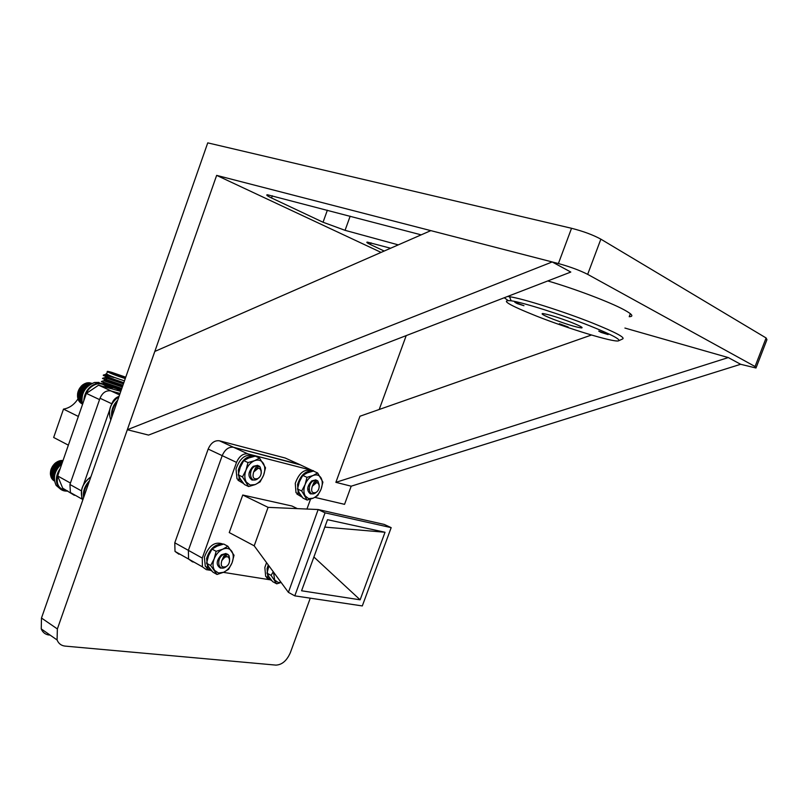 <?xml version="1.0" encoding="UTF-8"?>
<svg xmlns="http://www.w3.org/2000/svg" width="808" height="808" viewBox="0 0 808 808"><rect width="100%" height="100%" fill="white"/><g stroke="black" fill="none" stroke-linecap="round" stroke-linejoin="round"><path stroke-width="1.21" d="M547.804 280.942C574.761 288.789 609.939 302.111 623.988 309.747C632.28 314.261 634.017 316.574 629.21 316.696L630.351 313.696M49.298 635.058C45.45 634.603 42.763 632.553 41.248 628.917L41.481 618.029L207.747 142.864L571.539 228.28C583.315 231.29 593.092 234.916 600.859 239.158L766.105 337.966L766.944 339.673L756.268 367.297M314.898 497.375L344.551 504.344L351.187 486.194L740.643 364.287L755.995 368.004L755.056 366.529L587.668 274.356C579.821 270.367 570.064 266.761 558.399 263.549L216.645 175.376L381.083 252.399M310.262 598.162L290.365 652.632C286.85 660.661 282.032 664.832 275.922 665.115L65.135 646.107C61.267 645.673 58.58 643.623 57.075 639.956L57.368 628.947L216.645 175.376M384.194 251.036L370.407 244.541C367.095 242.966 366.064 242.148 367.337 242.117L390.607 248.238M398.294 244.874L345.066 230.331L323.049 222.24L271.538 197.98C267.145 195.889 265.792 194.809 267.458 194.768L421.18 234.855M624.917 328.058L728.271 357.57L335.875 482.336L359.974 416.231L591.476 335.017M351.187 486.194L335.875 482.336M740.643 364.287L728.271 357.57M379.215 409.474L406.212 335.603M570.802 272.054L148.551 435.088L127.311 429.735L154.782 351.46L430.816 230.633L552.197 261.954L570.802 272.054M552.197 261.954L127.311 429.735M601 332.381L598.728 331.088L608.121 334.583L601 332.381M561.611 324.968L559.348 323.725L568.186 327.018L561.611 324.968M517.271 303.636L514.797 302.253L523.948 305.707L517.271 303.636M536.623 316.14C568.347 328.684 613.07 342.35 618.423 340.895C621.362 339.703 611.767 334.663 589.618 325.755C561.944 314.756 523.412 302.556 511.141 300.778C499.99 299.748 508.484 304.869 536.623 316.14M619.059 340.592L622.514 338.996C625.705 337.714 615.635 332.361 592.304 322.947C563.105 311.312 522.412 298.485 509.535 296.708L507.606 296.455M552.753 319.069C543.784 315.474 540.481 313.635 542.845 313.544C548.703 314.464 558.278 317.443 571.579 322.483C580.457 326.058 583.709 327.876 581.346 327.937C575.447 327.018 565.913 324.059 552.753 319.069M504.253 297.748L507.99 300.414M315.787 472.135L299.202 464.327L233.482 447.268C228.674 446.693 224.917 449.49 222.2 455.651L188.375 550.359L188.567 559.045L192.496 561.853L193.991 562.105M300.637 464.964L233.482 447.268C228.674 446.693 224.917 449.49 222.2 455.651L208.171 449.066L174.781 542.794L202.263 558.075L236.532 462.388L222.2 455.651L188.375 550.359L188.567 559.045L175.013 551.42L174.781 542.794M208.171 449.066C210.858 442.966 214.605 440.209 219.412 440.794L247.854 453.874L313.504 470.761M299.202 464.327L285.194 458.015L219.412 440.794M285.194 458.015L286.628 458.661M178.942 554.227L175.013 551.42M119.039 396.395C115.695 397.486 113.282 399.95 111.797 403.778L111.544 404.515M109.696 409.797L83.396 485.012M81.568 490.244L81.81 498.96L70.407 492.547L69.932 484.487L81.355 490.84M111.797 403.778L100.02 398.243L69.932 484.487M100.02 398.243C102.475 392.648 106.09 390.203 110.847 390.91L119.554 394.91M120.059 393.456L110.847 390.91M74.376 495.324L62.721 488.194L57.641 475.952L70.437 483.043M309.121 488.779L307.979 490.032M297.364 508.626L291.93 506.01L242.743 495.021L268.084 507.353L254.197 545.824L229.25 532.573L242.743 495.021M192.496 561.853L188.567 559.045L202.414 566.842L206.333 569.65L209.868 570.216M313.898 557.005L360.136 599.819L385.022 532.26L324.806 527.099M385.022 532.26L327.513 519.695L301.576 590.779L360.136 599.819M391.173 527.644L325.058 512.838L294.799 595.86L362.307 605.929L391.173 527.644L384.214 524.422L318.15 509.535L288.406 592.365L254.197 545.824M268.084 507.353L318.15 509.535M294.799 595.86L288.406 592.365M318.493 509.717L325.058 512.838M269.821 579.76L223.402 572.367M310.535 499.152L306.939 509.05M247.854 453.874C243.056 453.318 239.279 456.156 236.532 462.388M202.263 558.075L202.414 566.842M125.705 377.336L112.857 372.841L109.07 372.276L125.321 378.427M125.755 377.195L111.797 372.367C108.1 371.306 106.626 371.094 107.373 371.71C110.595 373.488 116.554 375.781 125.27 378.568M121.059 388.648L121.654 388.911M106.111 386.052L112.211 388.224M116.877 390.042L118.614 390.759M106.686 386.679L112.08 388.618M105.949 373.892L113.877 377.498L104.081 374.781L103.252 375.175L103.717 375.659L103.273 375.296M122.937 385.244L102.535 378.326L104.838 377.609L106.868 378.599M122.796 385.638L102.485 378.487M121.826 388.426L101.434 381.497L103.626 380.79M121.685 388.82L101.384 381.639M109.807 388.294L107.262 387.416M106.707 373.639L106.575 373.993C109.787 375.791 115.756 378.073 124.472 380.861M105.838 374.468L104.04 374.801M103.717 375.659L123.816 382.729M120.796 391.365L98.616 385.174L86.365 393.395L57.641 475.952M99.546 399.606L86.365 393.395M98.616 385.174L111.443 391.072M68.357 445.158L53.661 437.471L63.499 409.111C69.377 408.101 74.195 404.707 77.972 398.91L78.073 398.96M63.499 409.111L78.346 416.453M107.09 374.629L105.979 374.064M123.573 383.436L106.262 377.548M122.463 386.618L105.151 380.689M121.341 389.789L104.04 383.83M117.857 388.86L121.17 390.294M113.877 377.498L106.151 374.498M123.432 383.83L104.838 377.609M122.321 387.012L103.959 380.8M105.505 381.224L104.293 379.568M121.21 390.193L104.99 385.083M103.202 384.032L112.575 387.204M117.221 389.042L121.028 390.688M268.236 565.024L267.054 568.64L267.892 577.609L265.67 576.397L264.832 567.448L266.539 562.701M266.983 577.114L266.579 577.649L271.872 580.689M269.62 577.76L268.791 578.861M267.892 577.609L268.832 576.609M268.862 566.024L267.004 573.175L269.084 577.003L272.639 581.609L276.72 583.83L281.012 582.497M273.548 572.286L274.669 580.033L278.164 582.437L280.931 582.386M273.215 571.822L271.104 575.387L267.004 573.175M271.104 575.387L276.72 583.83M312.615 471.236C305.777 470.408 300.758 474.811 297.556 484.446L298.283 493.759L296.001 492.688L295.263 483.376C299.212 472.468 304.778 468.357 311.949 471.054M297.405 493.345L296.879 494.031L302.273 497.233M299.98 494.031L299.162 495.112M298.283 493.759L299.212 492.789M254.48 456.318C246.975 455.399 241.582 459.984 238.299 470.084L239.289 479.912L236.996 478.801L235.997 468.983C240.097 457.54 246.107 453.268 254.015 456.177M238.522 479.538L237.986 480.235L243.673 483.598M241.148 480.215L240.269 481.346M239.289 479.912L240.289 478.892M223.089 544.198C215.403 543.653 209.908 548.42 206.606 558.49L207.717 567.933L205.303 566.378L204.374 557.247C208.777 545.39 215.059 541.027 223.21 544.168M206.909 567.479L206.505 568.004L212.09 571.195M209.605 568.105L208.727 569.256M207.717 567.933L208.716 566.883M314.363 480.255L311.747 480.881C306.878 486.335 306.444 490.678 310.434 493.9L312.757 493.809M299.465 493.203L302.939 498.092L307.141 500.071L313.201 498.183C316.645 496.577 319.271 493.577 321.069 489.214C322.675 484.79 322.665 481.023 321.049 477.912C319.221 475.033 316.574 474.225 313.1 475.498C309.615 477.084 306.949 480.083 305.121 484.517C303.505 489.022 303.525 492.819 305.202 495.91L308.606 498.627L313.201 498.183L317.696 495.587L321.069 489.214L322.907 482.124L317.625 472.963L313.393 471.064L307.323 472.872L302.758 475.407L299.354 481.861L297.495 489.012L299.465 493.203M315.867 479.871L311.747 480.881M317.625 472.963L313.1 475.498L306.979 477.336L302.758 475.407M306.979 477.336L305.121 484.517L301.707 490.981L297.495 489.012M301.707 490.981L307.141 500.071M255.984 465.691L253.197 466.337C247.975 472.044 247.591 476.609 252.035 480.053L254.682 479.942M240.572 479.336L244.4 484.507L248.622 486.547L255.156 484.598C258.893 482.942 261.701 479.821 263.59 475.235C265.256 470.589 265.165 466.62 263.327 463.327C261.267 460.257 258.348 459.378 254.571 460.681C250.783 462.307 247.925 465.448 246.006 470.104C244.329 474.831 244.44 478.831 246.339 482.113L250.127 485.012L255.156 484.598L260.095 481.932L263.59 475.235L265.529 467.802L259.55 458.086L255.298 456.136L248.763 457.995L243.733 460.59L240.218 467.367L238.249 474.882L240.572 479.336M257.691 465.317L253.197 466.337M259.55 458.086L254.571 460.681L247.975 462.57L243.733 460.59M247.975 462.57L246.006 470.104L242.481 476.902L238.249 474.882M242.481 476.902L248.622 486.547M224.604 553.945L221.432 554.753C216.18 560.59 215.827 565.034 220.392 568.085L222.341 568.034M227.765 554.419L227.028 553.965M209.009 567.297L212.928 572.165L217.019 574.468L223.614 572.276C227.401 570.438 230.23 567.236 232.098 562.691C233.744 558.086 233.623 554.258 231.724 551.187C229.593 548.359 226.614 547.693 222.776 549.188C218.938 551.005 216.069 554.227 214.16 558.853C212.494 563.53 212.645 567.388 214.615 570.438L218.493 572.993L223.614 572.276L228.654 569.276L232.098 562.691L234.037 555.268L227.856 546.259L223.725 544.036L217.13 546.147L211.999 549.076L208.535 555.753L206.565 563.247L209.009 567.297M225.998 553.48L221.432 554.753M227.856 546.259L222.776 549.188L216.13 551.329L211.999 549.076M216.13 551.329L214.16 558.853L210.676 565.529L206.565 563.247M210.676 565.529L217.019 574.468M319.079 484.487L317.776 480.871L314.049 482.224L312.282 486.295L314.837 483.396C319.766 480.265 320.897 489.789 315.948 492.486C311.999 493.547 310.787 491.486 312.282 486.295L316.534 482.659M314.837 483.396C317.696 481.921 319.17 482.962 319.271 486.537M316.776 491.88L315.322 493.052C308.606 497.274 306.959 484.628 313.14 480.901L316.898 480.336M317.978 481.295L318.776 483.8M313.999 480.406L317.776 480.871M310.424 493.86L312.514 493.789M261.247 470.64L259.721 466.378L255.581 467.751L253.662 472.003L256.399 468.963C261.741 465.731 263.176 475.781 257.803 478.568C253.5 479.639 252.126 477.447 253.662 472.003L258.237 468.226M256.399 468.963C259.944 467.428 261.55 468.903 261.226 473.387M259.398 477.245L257.207 479.174C249.955 483.558 247.904 470.216 254.641 466.357L258.812 465.832M260.156 467.075L260.954 469.801M255.57 465.842L259.721 466.378M249.076 473.104L251.844 467.68M252.025 480.013L254.389 479.942M229.613 558.894L229.068 555.702L228.028 554.5L223.786 556.207L221.847 560.54L224.604 557.429C230.007 553.955 231.563 563.58 226.129 566.62C221.756 567.933 220.332 565.903 221.847 560.54C223.149 557.803 224.776 556.47 226.725 556.54M224.604 557.429C228.321 555.682 229.957 557.086 229.512 561.631M227.21 565.782L225.563 567.135C218.241 571.801 216.039 558.995 222.857 554.803L227.543 554.207M228.785 555.55L229.361 558.116M223.796 554.248L228.028 554.5M220.372 568.014L222.028 568.004M88.91 385.143L84.779 383.608M84.487 383.84L88.617 385.376M88.314 385.618L83.971 384.032M87.789 386.072L83.87 384.083L88.001 385.881M87.698 386.163L83.184 384.527M87.193 386.648L83.103 384.578L87.385 386.456M87.082 386.759L82.426 385.093L86.769 387.082M86.466 387.416L81.709 385.729L86.163 387.769M85.87 388.123L81.032 386.416L85.577 388.496M85.284 388.88L80.82 386.79L81.396 386.032M80.184 387.507L85.012 389.284M84.224 390.527L79.598 388.315L84.476 390.102M83.739 391.395L79.103 389.163L83.971 390.961M83.305 392.294L78.831 389.688L83.517 391.84M82.921 393.213L78.437 390.587L83.103 392.749M82.578 394.142L78.103 391.516L82.739 393.678M82.295 395.072L77.841 392.446L82.426 394.607M82.052 396.001L77.578 393.779L82.163 395.536M77.517 394.354L81.962 396.465M81.871 396.92L77.558 394.375M81.739 397.809L77.457 395.657L81.8 397.374M77.457 395.738L81.689 398.253M81.648 398.677L77.548 396.274M77.568 397.162L81.628 399.101M81.608 399.506L77.649 397.203M77.73 398.051L81.598 399.909M81.608 400.293L77.831 398.102M81.638 401.01L78.073 398.99M78.275 399.728L81.658 401.354M81.689 401.677L78.376 399.95M78.598 400.394L81.729 401.98M81.77 402.263L78.76 400.687M79.012 401.121L81.81 402.525M79.497 401.788L81.85 402.798L79.214 401.364M79.568 401.869L81.891 402.99M81.931 403.182L79.719 401.98M79.83 402.172L81.972 403.364M82.002 403.505L80.275 402.556M80.396 402.727L82.032 403.626M82.052 403.717L80.901 403.081M81.012 403.222L82.073 403.788M77.679 393.425L82.163 395.556L77.639 393.395M77.861 392.496L82.416 394.647L77.861 392.496M78.123 391.567L82.719 393.738L78.123 391.567M78.447 390.658L83.073 392.829L78.447 390.658M78.831 389.759L83.466 391.951L78.831 389.759M86.022 387.941L81.608 385.881L82.083 385.376M86.597 387.264L82.295 385.254L82.81 384.79M90.314 382.931L91.657 383.457M91.556 383.497L89.708 382.77M89.496 382.81L91.435 383.558M91.294 383.638L89.233 382.719M88.708 382.75L91.122 383.719M90.94 383.82L88.415 382.709M87.9 382.77L90.738 383.931M90.516 384.063L87.587 382.78M87.092 382.871L90.274 384.204M90.031 384.356L86.456 383.002L89.759 384.537M86.274 383.053L86.88 382.911M89.486 384.719L85.618 383.265M85.315 383.467L89.203 384.921M91.809 383.386L91.243 383.154M61.953 463.57C54.58 470.357 52.651 477.639 56.146 485.406C52.55 477.589 54.5 470.256 61.994 463.428L57.671 461.53M61.448 463.853L57.57 461.58L61.671 463.681M61.347 463.933L56.853 461.974M60.812 464.388L56.782 462.024L61.024 464.206M60.691 464.489L56.065 462.499M60.186 464.974L56.005 462.54L60.358 464.802M60.034 465.115L55.318 463.085L59.711 465.438M59.388 465.782L54.59 463.741L59.065 466.135M58.762 466.499L54.288 464.055L54.974 463.378M58.156 467.266L53.631 464.772L58.449 466.883M57.58 468.064L53.025 465.56L57.863 467.66M57.045 468.903L52.702 466.024L57.307 468.489M56.55 469.771L52.177 466.862L56.792 469.337M56.095 470.66L51.722 467.731L56.318 470.216M55.691 471.559L51.328 468.63L55.893 471.115M55.348 472.468L50.884 469.913L55.51 472.013M50.803 470.498L55.186 472.922L50.934 470.024M55.045 473.377L50.641 470.842L55.176 472.943M54.793 474.266L50.48 471.771L54.914 473.831M50.47 471.832L54.691 474.72M54.601 475.144L50.47 472.377M50.379 473.276L54.52 475.579M54.449 476.003L50.439 473.316M50.369 473.7L54.389 476.417M54.348 476.821L50.48 474.235M50.429 474.619L54.318 477.215M54.288 477.589L50.591 475.134M50.672 475.942L54.267 478.306M50.944 476.791L54.267 478.649M54.277 478.962L51.005 476.993M51.197 477.447L54.288 479.265M54.308 479.548L51.338 477.74M51.56 478.185L54.328 479.811M54.348 480.043L51.732 478.437M51.823 478.629L54.378 480.265M54.399 480.457L52.187 479.073M52.288 479.275L54.429 480.629M54.449 480.77L52.712 479.679M52.813 479.861L54.469 480.891M54.479 480.982L53.288 480.235M53.389 480.376L53.944 480.74M51.015 469.569L51.177 469.024L51.005 469.529L55.5 472.054L51.015 469.589M51.338 468.68L55.863 471.165L51.338 468.68M51.722 467.792L56.277 470.296L51.722 467.792M52.166 466.933L56.732 469.438L52.166 466.933M59.55 465.61L55.197 463.236L55.712 462.762M62.468 460.499L62.994 460.51M62.913 460.792L62.176 460.459M61.671 460.479L62.852 460.974M62.782 461.176L61.347 460.479M60.852 460.54L62.701 461.398M62.62 461.641L60.216 460.641M60.034 460.681L62.529 461.893M62.438 462.166L59.358 460.853M59.045 461.045L62.337 462.459M62.226 462.762L58.449 461.166L62.115 463.095M62.024 463.358L58.449 461.166M766.105 337.966L755.056 366.529M600.859 239.158L587.668 274.356M571.539 228.28L558.399 263.549M370.407 244.541L371.034 242.824M345.066 230.331L350.157 216.191M323.049 222.24L327.361 210.211M271.538 197.98L272.326 195.768M41.481 618.029L57.368 628.947M118.958 396.607C110.393 402.849 107.676 410.636 110.797 419.948C107.555 410.595 110.292 402.778 118.998 396.516M117.21 401.606C113.585 405.858 111.918 410.615 112.211 415.888M111.736 417.241C110.928 410.807 112.928 405.111 117.726 400.152M90.85 476.942C82.224 483.447 79.527 491.163 82.759 500.061C79.416 491.113 82.123 483.366 90.89 476.821M89.011 482.214C85.365 486.527 83.719 491.244 84.062 496.354M83.598 497.657C82.729 491.446 84.709 485.8 89.526 480.73M102.182 383.649L94.536 382.497C84.668 386.527 80.618 393.961 82.396 404.798M106.969 387.507C104.414 384.366 101.05 383.204 96.899 384.012C90.324 386.032 86.214 390.88 84.577 398.546M83.739 400.94C84.577 391.89 88.87 386.062 96.627 383.457C100.828 382.639 104.242 383.79 106.878 386.911L107.403 387.628L106.878 386.911M67.791 491.042C63.62 491.426 60.408 489.921 58.166 486.547L56.146 485.406L60.681 489.274M59.358 488.093L56.762 485.76M59.388 470.933C54.863 482.629 57.53 489.264 67.397 490.82M67.832 491.072C63.65 491.426 60.428 489.921 58.166 486.547C55.217 480.911 55.914 474.872 60.257 468.428M80.507 387.173L85.294 388.87M77.841 392.446L77.982 391.92L77.851 392.446M88.941 385.113L85.335 383.446M88.375 385.567L84.547 383.79M85.446 388.668L80.952 386.557M84.901 389.436L80.346 387.295M84.254 390.466L79.638 388.294M84.385 390.234L79.78 388.082M83.79 391.314L79.154 389.133M83.911 391.082L79.275 388.901M83.355 392.183L78.719 390.001M82.972 393.082L78.346 390.89M82.638 393.981L78.043 391.809M82.345 394.89L77.8 392.739M82.103 395.799L77.629 393.668M81.911 396.688L77.528 394.597M81.77 397.556L77.497 395.526M81.669 398.405L77.538 396.435M81.618 399.213L77.649 397.314M81.598 399.98L77.82 398.172M50.732 470.468L50.874 469.953L50.742 470.468M62.236 462.731L59.075 461.014M58.772 466.489L54.318 464.055M58.934 466.297L54.5 463.873M58.186 467.226L53.671 464.762M58.338 467.024L53.843 464.57M57.62 468.014L53.075 465.519M57.772 467.792L53.237 465.307M57.095 468.822L52.53 466.317M57.237 468.6L52.672 466.105M56.61 469.67L52.045 467.155M56.156 470.529L51.611 468.024M55.762 471.407L51.247 468.913M55.409 472.286L50.934 469.822M55.106 473.175L50.702 470.731M54.853 474.044L50.53 471.65M54.651 474.902L50.439 472.559M54.49 475.73L50.409 473.468M54.378 476.528L50.46 474.346M54.308 477.276L50.581 475.205M57.075 639.956L41.248 628.917M511.141 300.778L509.535 296.708M581.659 327.119L581.346 327.937M112.413 387.658L111.979 388.901M106.575 373.993L107.373 371.71M105.424 376.447L106.666 378.073M103.222 382.76L104.515 384.446M117.695 387.699L117.2 389.113M207.535 567.62L205.303 566.378M82.386 404.838C80.487 394.011 84.507 386.567 94.435 382.487L99.081 382.426"/></g></svg>
